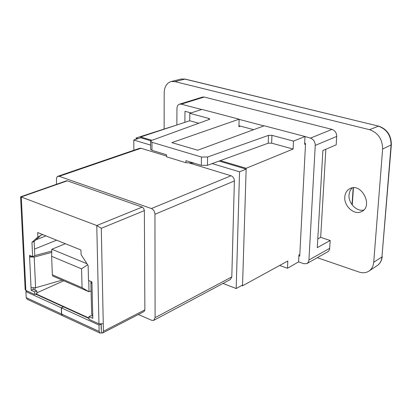 <?xml version="1.0" encoding="UTF-8"?>
<svg xmlns="http://www.w3.org/2000/svg" width="412" height="412" viewBox="0 0 412 412"><rect width="100%" height="100%" fill="white"/><g stroke="black" fill="none" stroke-linecap="round" stroke-linejoin="round"><path stroke-width="0.62" d="M150.627 145.091L133.787 140.028L133.874 150.246M223 283.441L236.189 288.534L239.542 171.83L212.159 163.595M153.887 320.289L230.385 279.506L231.796 276.926L234.382 180.961C234.243 178.381 233.13 176.65 231.044 175.759L188.881 162.879M139.627 148.279L141.012 148.258L166.572 156.066M231.044 175.759L151.395 208.539C153.547 209.564 154.732 211.469 154.953 214.261L234.382 180.961M231.796 276.926L155.087 317.657L154.953 214.261M151.395 208.539L59.199 176.31L141.012 148.258M56.475 184.293L56.485 177.876L57.495 176.444L59.199 176.31M138.344 314.5L151.678 320.309L153.722 320.376L155.087 317.657M67.316 180.822L66.497 180.791L20.677 196.812L96.774 225.529L101.29 228.3L144.365 210.614L143.721 208.441L142.181 207.092L67.316 180.822L21.275 196.941L25.858 290.445L34.783 294.529L34.66 291.881L31.168 290.29L31.044 287.648L35.607 287.761L62.202 280.119M102.691 332.973L144.02 311.56L144.87 309.86L144.365 210.614M151.92 140.312L140.657 136.969L140.662 137.747L133.787 140.028M239.542 171.83L246.149 169.111L242.555 285.053L236.189 288.534M219.096 161.066L246.149 169.111M140.662 137.747L150.916 140.796M62.449 315.649L61.506 314.001L61.28 307.795L63.407 306.909M101.373 330.342L101.208 329.147L101.373 330.342M101.373 330.362L101.362 332.958L99.946 333.051L62.475 315.659L61.635 314.057L99.132 331.428L98.988 325.073L61.409 307.857L61.635 314.057M61.409 307.857L63.53 306.852L89.023 318.486M92.767 316.303L91.088 315.546L88.971 316.591L89.044 319.331L98.962 323.868L103.263 323.729L103.417 331.284L102.593 333.025L101.362 332.958M51.763 252.371L34.211 257.062L29.602 256.944L29.525 255.337L32.62 256.655L34.788 255.764L34.139 241.458L40.072 236.107L37.889 236.967L37.693 232.538L80.948 249.996L81.076 254.554L88.122 265.56L88.508 280.448L91.922 281.906L91.964 283.585L90.877 282.524L91.268 281.628M40.072 236.107L40.052 235.587L42.678 234.552M26.291 290.645L26.327 291.413M91.964 283.585L92.751 315.587L91.665 314.279M34.778 255.589L51.804 251.052M34.783 294.529L36.915 293.571L36.797 290.929L33.305 289.348L31.168 290.29M36.797 290.929L34.66 291.881M92.751 315.587L92.818 318.337L88.971 316.591M32.62 256.655L31.961 242.318L37.889 236.967M99.946 333.051L99.132 331.428M101.105 324.229L101.208 329.147M98.988 325.073L100.657 324.223M61.28 307.795L25.915 291.593L26.213 297.649L61.506 314.001M35.664 294.132L63.407 306.796M25.915 291.593L27.166 291.042M62.346 315.602L27.079 299.23L26.213 297.649M31.487 256.171L29.602 256.944L31.044 287.648M34.139 241.458L31.961 242.318M33.243 288.065L33.305 289.348M25.858 290.445L25.173 289.631M101.347 329.142L101.244 324.223M101.28 329.178L101.172 324.223M35.005 287.911L35.108 290.166M63.767 280.799L36.879 292.824M56.599 240.17L34.484 249.111M36.112 293.931L89.013 318.064M82.081 287.689L81.545 268.835L51.634 256.31L52.355 274.789L82.081 287.689L89.023 291.778L91.083 290.81M88.735 280.546L89.023 291.778L52.906 276.076L52.355 274.789M86.958 263.737L51.861 249.255L65.359 243.703M45.959 235.875L35.916 239.851M51.861 249.255L51.634 256.31M81.545 268.835L87.617 264.767M171.85 142.619L197.688 150.215L264.236 125.789L305.019 136.501L293.478 141.115L271.941 135.342L268.521 135.363L207.597 157.003L201.447 157.044L151.961 142.289L150.617 141.357L151.662 140.41L209.239 119.428L209.739 118.975L208.899 118.445L189.793 113.326L201.921 109.417L239.12 119.186L171.85 142.619M241.72 285.506L242.529 285.815L246.175 168.281L220.338 160.613L207.452 165.31L207.597 157.003M305.513 143.953L304.617 144.318L304.669 143.319L305.534 143.551L299.73 256.089L298.906 255.8L298.592 261.883L303.762 263.695L306.873 263.582L308.331 262.176L308.943 259.993L315.247 145.379L336.712 136.429C336.619 132.86 335.049 130.511 332.005 129.389L204.223 97.047L202.575 97.052L179.56 104.154L181.223 104.159L204.223 97.047M317.781 238.975L320.67 237.363L325.851 149.252M307.125 263.438L327.916 251.691L328.956 250.692L329.585 249.286L330.223 240.505L317.276 247.653L322.89 150.519L336.187 144.828L336.712 136.429M184.875 122.349L184.978 111.302L191.039 112.924M332.005 129.389L310.442 138.123C313.527 139.302 315.128 141.718 315.247 145.379M310.442 138.123L305.019 136.501M304.669 143.319L305.009 136.696M240.464 126.144L238.914 126.7L239.12 119.186M238.939 125.737L253.648 129.672M263.927 125.897L239.115 119.377M201.607 109.515L181.223 104.159M176.851 125.001L176.954 108.459C177.052 106.167 177.922 104.736 179.56 104.154M317.297 257.691L359.073 272.038C362.57 273.192 365.722 272.96 368.539 271.353C371.583 269.443 373.308 266.415 373.715 262.259L382.63 149.031L391.086 144.936L381.95 256.954L391.349 144.684M363.708 210.058C356.601 211.856 348.176 203.049 349.01 194.814L349.948 190.931L352.095 187.898M344.808 196.936C345.179 192.873 346.961 190.056 350.143 188.495C361.767 182.552 373.56 206.556 361.484 211.629C354.33 215.512 343.824 206.165 344.808 196.936M164.125 129.064L164.192 92.767C164.44 86.664 166.767 82.925 171.181 81.545L174.904 81.602L185.112 79.078L181.079 79.032L184.725 79.078L378.716 126.165C387.017 129.085 391.23 135.239 391.354 144.627L391.086 144.936C390.973 135.43 386.734 129.183 378.376 126.19L369.559 129.687L174.904 81.602M369.559 129.687C378.134 132.788 382.491 139.235 382.63 149.031M330.223 240.505L320.67 237.363M299.818 254.4L298.952 254.874L298.906 255.8M298.592 261.883L287.468 268.258L279.655 265.457M198.795 123.234L189.711 120.747L140.657 136.969M189.711 120.747L189.793 113.326M176.671 125.063L136.109 137.999L138.102 138.597M136.109 137.999L136.12 139.256M150.638 149.268L151.982 150.339L166.577 154.778L166.572 156.807L185.946 162.735L185.967 160.685L201.324 165.356L207.452 165.31M194.042 163.142L185.946 162.735M246.175 168.281L293.107 149.041L271.632 143.165L268.222 143.185L220.338 160.613M293.107 149.041L293.478 141.115M242.529 285.815L287.813 260.987L287.468 268.258M103.263 323.729L101.29 228.3M144.87 309.86L103.417 331.284M142.181 207.092L96.774 225.529L98.962 323.868M34.211 257.062L35.607 287.761M353.187 187.774L352.013 204.692M373.715 262.259L381.95 256.954C381.543 260.992 379.849 263.943 376.872 265.812L369.327 270.833M180.786 79.109L171.181 81.545M329.739 248.302L308.943 259.993M201.447 157.044L201.324 165.356M151.982 150.339L151.961 142.289M268.521 135.363L268.222 143.185M271.632 143.165L271.941 135.342M208.899 118.445L208.879 119.557M57.912 176.259L139.735 148.243M90.877 282.524L91.67 314.469M25.178 289.749L20.6 196.879M352.245 205.001L353.445 187.764M382.207 256.625C381.759 260.801 379.982 263.86 376.872 265.812M185.112 79.078L378.716 126.165M361.484 211.629L362.112 211.294M150.638 149.391L150.617 141.357"/></g></svg>
